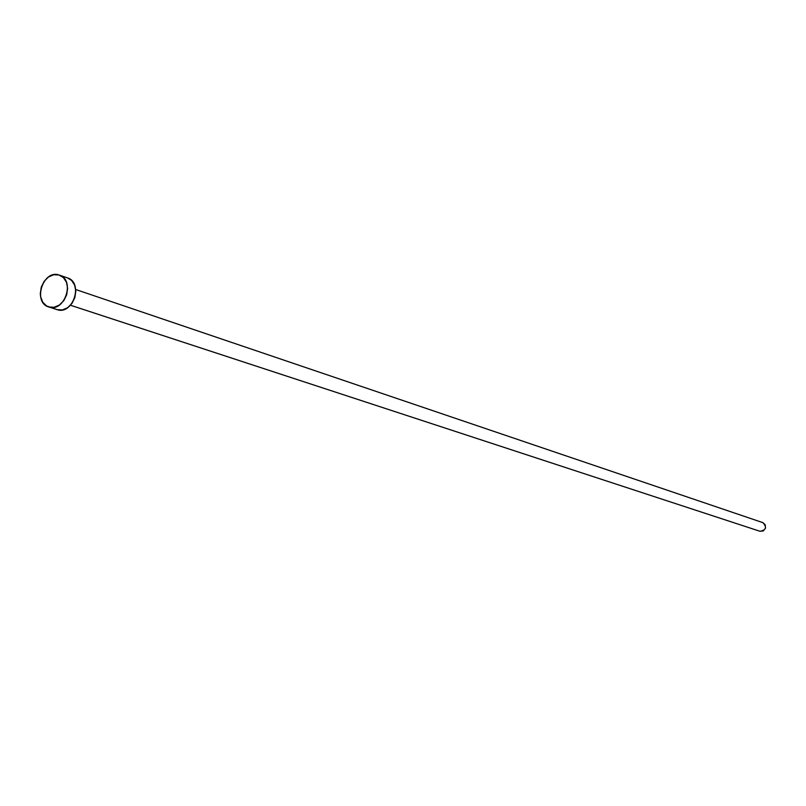 <?xml version="1.0" encoding="UTF-8"?>
<svg xmlns="http://www.w3.org/2000/svg" width="806" height="806" viewBox="0 0 806 806"><rect width="100%" height="100%" fill="white"/><g stroke="black" fill="none" stroke-linecap="round" stroke-linejoin="round"><path stroke-width="1.21" d="M760.028 531.295L70.465 305.232L760.028 531.295C766.143 530.076 767.08 527.184 762.839 522.631L75.714 289.515L762.839 522.631L765.226 524.746L765.488 528.192L763.332 530.912L760.028 531.295M48.914 307.005L48.753 306.955C32.431 302.532 42.96 269.426 58.919 274.957L59.372 275.108C75.522 279.773 64.732 312.708 48.914 307.005L57.176 309.665L46.536 305.948L42.718 302.169L40.602 296.699L40.3 293.585L41.247 287.188L44.118 281.365L48.481 276.992L53.68 274.745L58.919 274.957L63.422 277.617L66.475 282.322L67.623 288.357L66.676 294.805L63.785 300.658L59.382 305.041L54.163 307.267L48.914 307.005M56.853 309.564L57.176 309.665C72.943 315.348 83.683 282.594 67.583 277.939L59.825 275.269M67.543 277.929L71.613 280.438L74.656 285.123L75.804 291.127L74.867 297.535L71.986 303.368L67.613 307.721L62.405 309.927L57.176 309.665M70.465 305.242L759.957 531.275M48.763 306.955L57.014 309.615M59.412 275.118L67.583 277.939"/></g></svg>

